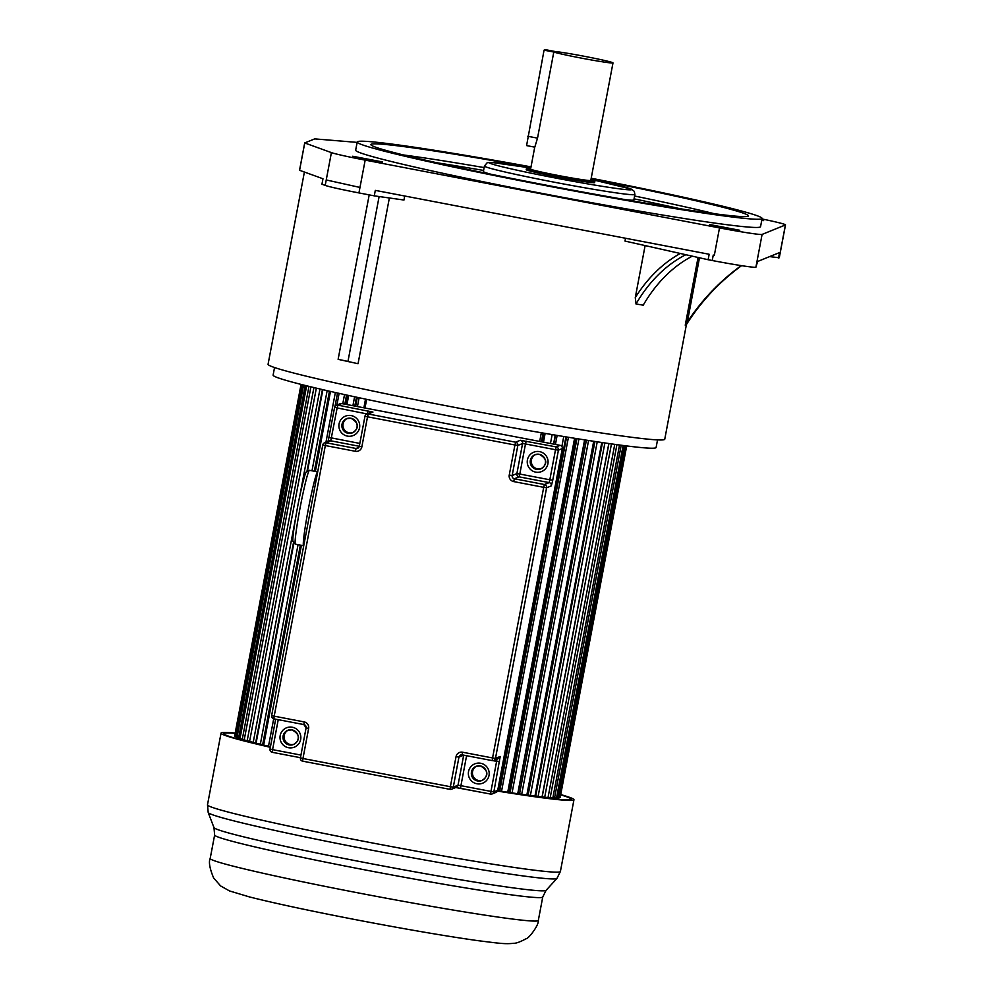 <?xml version="1.0" encoding="UTF-8"?>
<svg xmlns="http://www.w3.org/2000/svg" width="993" height="993" viewBox="0 0 993 993"><rect width="100%" height="100%" fill="white"/><g stroke="black" fill="none" stroke-linecap="round" stroke-linejoin="round"><path stroke-width="1.49" d="M769.625 256.604L779.207 257.758A41.756 1.601 10.7 0 0 779.294 257.683L785.5 224.877A41.756 1.601 -169.3 0 1 785.413 224.952L762.09 234.422A41.756 1.601 -169.3 0 1 719.503 227.906L365.176 160.121A37.846 1.452 -169.3 0 1 331.401 152.612L304.702 142.942L314.707 138.883L356.648 142.347A37.846 1.452 -169.3 0 1 357.145 142.396M741.25 265.603A215.667 215.133 -112.1 0 0 687.342 322.067L685.244 325.22L686.324 324.699A215.667 215.133 67.9 0 1 741.585 265.665M304.392 172.05L268.073 364.27A201.84 7.733 10.7 0 0 459.089 408.222A201.84 7.733 10.7 0 0 664.317 439.601A201.84 7.733 10.7 0 0 664.751 439.216L686.411 324.562M685.791 254.717A135.495 101.485 -81.8 0 0 636.016 303.97L643.228 305.174A135.495 101.485 98.2 0 1 692.295 256.169M636.016 303.97L635.272 297.627L645.115 245.594M625.528 238.258L624.994 241.076L708.133 259.719L709.163 254.258L375.304 190.383L374.274 195.857L403.965 200.027L404.722 196.018M338.129 359.329A24.366 0.931 -169.3 0 1 347.96 361.452A55.682 2.135 10.7 0 0 358.051 363.711A201.84 7.733 -169.3 0 1 338.129 359.329L369.197 194.876M299.538 170.275L304.702 142.942L299.538 170.275L322.973 178.765L321.943 184.226L325.207 185.406A37.846 1.452 10.7 0 0 358.932 192.915L374.274 195.857M365.176 160.121L358.932 192.915M762.003 218.957A41.756 1.601 -169.3 0 1 785.5 224.877M352.639 156.249L382.69 161.958L352.639 156.249M761.705 220.52L763.617 220.595L761.817 219.974M709.722 224.555L739.785 230.277L709.722 224.555M357.219 141.987L355.668 150.179A206.023 7.894 10.7 0 0 550.631 195.05A206.023 7.894 10.7 0 0 760.104 227.074A206.023 7.894 10.7 0 0 760.551 226.689L762.09 218.485A206.023 7.894 -169.3 0 1 761.656 218.882A206.023 7.894 -169.3 0 1 552.182 186.858A206.023 7.894 -169.3 0 1 357.219 141.987A206.023 7.894 -169.3 0 1 357.666 141.589A206.023 7.894 -169.3 0 1 531.019 166.874M708.133 259.719L712.242 260.514A41.756 1.601 10.7 0 0 755.896 267.229L757.622 261.482L779.542 252.582L778.512 258.043M712.242 260.514L713.259 255.04L714.339 255.251L719.503 227.906M591.195 178.243A206.023 7.894 -169.3 0 1 762.09 218.485M530.907 167.407A192.096 7.361 10.7 0 0 371.308 144.196A192.096 7.361 10.7 0 0 370.898 144.568A192.096 7.361 10.7 0 0 552.691 186.411A192.096 7.361 10.7 0 0 748.002 216.263A192.096 7.361 10.7 0 0 748.412 215.903A192.096 7.361 10.7 0 0 591.096 178.777M526.489 168.301L526.24 169.679A34.805 1.328 10.7 0 0 559.171 177.251A34.805 1.328 10.7 0 0 594.546 182.662A34.805 1.328 10.7 0 0 594.633 182.6L594.881 181.235A34.805 1.328 -169.3 0 1 594.807 181.297A34.805 1.328 -169.3 0 1 559.431 175.885A34.805 1.328 -169.3 0 1 526.489 168.301A34.805 1.328 -169.3 0 1 526.563 168.239A34.805 1.328 -169.3 0 1 530.709 168.462M590.897 179.832A34.805 1.328 -169.3 0 1 594.881 181.235M534.755 147.038L530.597 169.083A30.622 1.179 10.7 0 0 559.58 175.749A30.622 1.179 10.7 0 0 590.711 180.515A30.622 1.179 10.7 0 0 590.785 180.453L612.991 62.907A30.622 1.179 -169.3 0 1 586.652 59.108A30.622 1.179 -169.3 0 1 553.796 52.033L537.523 138.139L534.793 147.15M534.743 147.15L526.588 145.586L544.052 50.171L545.318 49.65L555.075 51.512A30.622 1.179 -169.3 0 1 588.849 57.172A30.622 1.179 -169.3 0 1 612.991 62.907M544.052 50.171L553.796 52.033M274.54 367.534L273.112 375.131A194.889 7.472 10.7 0 0 457.537 417.569A194.889 7.472 10.7 0 0 655.678 447.868A194.889 7.472 10.7 0 0 656.1 447.495L657.54 439.899M301.413 545.306L263.654 745.122L270.481 746.612M262.686 744.564L263.728 744.725M293.854 543.32L256.082 743.211L262.661 744.688L300.37 545.12M316.345 388.151L249.578 741.486L255.648 742.876L293.456 542.811M310.921 386.848L244.204 739.946L249.628 741.237M306.651 385.805L239.996 738.618L244.241 739.711M303.573 385.036L236.979 737.501L240.033 738.382M301.711 384.576L235.192 736.607L237.017 737.265M301.053 384.403L234.633 735.937L235.229 736.372M560.176 797.416L626.695 445.931M558.972 797.751L560.139 797.64L626.595 445.919M556.539 797.838L558.935 797.975L625.478 445.783M552.89 797.689L556.49 798.074L623.12 445.485M548.062 797.305L552.853 797.925L619.533 445.001M608.932 443.536L542.203 796.709L544.71 797.218L548.024 797.553L614.754 444.355M602.466 442.593L535.699 795.964L538.094 796.473L542.041 796.932L608.821 443.523M535.041 795.703L535.711 795.852M594.931 441.463L528.127 795.008L530.399 795.492L534.966 796.088L601.783 442.493M526.923 794.623L528.152 794.884M586.404 440.147L519.575 793.829L521.71 794.301L526.849 795.021L593.69 441.277M584.877 439.911L518.085 793.37A158.694 6.082 -169.3 0 1 517.825 793.333A158.694 6.082 10.7 0 0 518.085 793.37L519.6 793.692M584.604 439.874L517.738 793.73L512.065 792.898L510.092 792.451L576.933 438.658M510.117 792.302L509.024 792.054A158.694 6.082 -169.3 0 1 507.795 791.868A158.694 6.082 10.7 0 0 509.024 792.054L575.828 438.484M566.606 436.982L499.74 790.875L501.539 791.297L507.721 792.24L574.599 438.285M565.923 436.87L499.094 790.552A158.694 6.082 -169.3 0 1 497.716 790.341A158.694 6.082 10.7 0 0 499.094 790.552L499.777 790.713M335.013 406.298L337.521 393.017M268.495 746.302L273.696 718.808M325.94 442.295L335.349 392.533M336.9 405.032L339.109 393.377M342.784 403.766L344.521 394.569M344.832 404.163L346.557 395.015M346.085 404.399L347.798 395.288M346.954 404.561L348.667 395.487M352.912 405.703L354.6 396.778M354.799 406.063L356.475 397.175M355.631 406.224L357.306 397.361M357.455 406.571L359.118 397.746M363.885 407.8L365.523 399.124M365.002 408.011L366.64 399.36M539.696 441.438L541.334 432.749M541.421 441.773L543.072 433.047M542.041 441.885L543.692 433.147M543.481 442.158L545.132 433.395M550.47 443.499L552.158 434.586M555.248 435.108L553.548 444.094M553.809 444.132L555.497 435.145M555.435 444.454L557.135 435.418M561.864 446.515L563.751 436.523M501.539 791.297L568.43 437.28M512.065 792.898L578.931 438.98M521.71 794.301L588.564 440.482M530.399 795.492L597.227 441.811M538.094 796.473L604.886 442.952M544.71 797.218L611.465 443.896M550.196 797.739L616.914 444.653M554.541 798.024L621.196 445.224M557.669 798.062L624.262 445.621M559.593 797.863L626.099 445.857M234.807 736.297L301.289 384.465M236.073 737.091L302.642 384.8M238.568 738.122L305.211 385.445M242.28 739.363L308.972 386.376M247.17 740.815L313.912 387.568M253.203 742.466L295.529 518.445M299.625 496.773L319.982 389.008M307.023 471.03L322.415 389.566M307.582 470.632L322.874 389.678M260.327 744.291L298.049 544.673M312.001 470.806L327.144 390.671M314.334 471.253L329.453 391.192M330.483 391.428L315.364 471.452M497.518 790.949A176.791 6.777 10.7 0 0 571.211 799.266A176.791 6.777 10.7 0 0 560.76 794.884M235.118 733.355A176.791 6.777 10.7 0 0 223.785 733.616A176.791 6.777 10.7 0 0 270.381 747.158M270.357 747.307A179.572 6.877 -169.3 0 1 221.054 733.095A179.572 6.877 -169.3 0 1 235.18 733.07M560.809 794.599A179.572 6.877 -169.3 0 1 573.954 799.775A179.572 6.877 -169.3 0 1 497.456 791.073M347.165 418.475A7.659 7.634 -112.1 0 0 349.164 432.849A7.659 7.634 -112.1 0 0 352.912 432.625M288.28 730.116A7.659 7.634 -112.1 0 0 290.279 744.477A7.659 7.634 -112.1 0 0 294.027 744.254M535.512 454.509A7.659 7.634 -112.1 0 0 537.511 468.882A7.659 7.634 -112.1 0 0 541.259 468.659M476.628 766.149A7.659 7.634 -112.1 0 0 478.626 780.51A7.659 7.634 -112.1 0 0 482.375 780.287M698.054 257.46L685.244 325.22M358.051 363.711L389.368 197.979M325.207 185.406L331.401 152.612M304.739 142.967L299.576 170.299M360.012 187.454L326.238 179.944M762.09 234.422L755.896 267.229M680.304 253.488A138.288 103.57 -81.8 0 0 635.272 297.627M779.207 257.758L785.413 224.952M699.482 257.783L687.342 322.067M403.381 154.958A192.096 7.361 -169.3 0 1 484.125 167.581M634.589 196.018A192.096 7.361 -169.3 0 1 714.377 213.718M437.119 162.815A189.315 7.249 -169.3 0 1 483.591 170.436M634.055 198.861A189.315 7.249 -169.3 0 1 680.093 208.729M484.423 166.017L487.116 162.79L491.374 162.38L530.808 167.978A72.39 2.768 -169.3 0 0 489.462 162.554A72.39 2.768 -169.3 0 0 555.695 178.057A72.39 2.768 -169.3 0 0 631.399 189.713A72.39 2.768 -169.3 0 0 590.996 179.348L631.238 189.08L634.279 191.326L634.887 194.454A76.56 2.929 -169.3 0 1 634.726 194.591A76.56 2.929 -169.3 0 1 556.874 182.7A76.56 2.929 -169.3 0 1 484.423 166.017L483.392 171.491A76.56 2.929 10.7 0 0 491.113 174.284M625.64 199.705A76.56 2.929 10.7 0 0 633.695 200.065A76.56 2.929 10.7 0 0 633.857 199.916L634.887 194.454M527.779 136.277L537.523 138.139M379.127 196.54L347.96 361.452M221.054 733.095L207.5 804.802A179.572 6.877 10.7 0 0 372.201 842.92A179.572 6.877 10.7 0 0 560.4 871.482L573.954 799.775M560.4 871.482L556.936 878.42A177.499 6.802 -169.3 0 1 370.985 850.033A177.499 6.802 -169.3 0 1 208.195 812.522L207.5 804.802M538.318 920.449C539.1 925.153 528.264 939.117 526.116 938.72C520.382 941.848 516.223 943.375 513.642 943.313C504.705 944.219 499.305 943.338 477.844 940.644C446.912 936.287 407.602 929.572 359.925 920.499C312.236 911.326 275.396 903.469 249.417 896.915L229.495 890.932L220.595 885.93L213.619 877.949C209.672 868.428 208.53 861.924 210.193 858.448A166.961 6.392 10.7 0 0 363.339 893.886A166.961 6.392 10.7 0 0 538.318 920.449L542.749 896.989A166.961 6.392 -169.3 0 1 367.77 870.427A166.961 6.392 -169.3 0 1 214.637 834.989L213.967 827.591A169.033 6.479 10.7 0 0 368.986 863.314A169.033 6.479 10.7 0 0 546.063 890.349L556.936 878.42M295.405 544.164L292.96 541.458C292.352 538.876 293.854 527.606 297.453 507.659C300.395 491.721 304.714 473.76 306.254 471.948L309.531 470.334A37.585 2.234 100.8 0 0 300.01 508.242A37.585 2.234 100.8 0 0 295.405 544.164L303.597 545.728A37.585 2.234 -79.2 0 1 308.202 509.819A37.585 2.234 -79.2 0 1 317.686 471.898M477.534 780.957A7.659 7.634 -112.1 0 0 486.558 772.691A7.659 7.634 -112.1 0 0 476.081 766.348A7.659 7.634 -112.1 0 0 477.534 780.957M480.711 763.269A10.439 10.414 67.9 0 1 489.015 775.471A10.439 10.414 67.9 0 1 476.839 783.762A10.439 10.414 67.9 0 1 468.535 771.561A10.439 10.414 67.9 0 1 480.711 763.269M536.419 469.317A7.659 7.634 -112.1 0 0 545.442 461.05A7.659 7.634 -112.1 0 0 534.966 454.707A7.659 7.634 -112.1 0 0 536.419 469.317M539.596 451.629A10.439 10.414 67.9 0 1 547.9 463.83A10.439 10.414 67.9 0 1 535.724 472.134A10.439 10.414 67.9 0 1 527.42 459.92A10.439 10.414 67.9 0 1 539.596 451.629M348.071 433.283A7.659 7.634 -112.1 0 0 357.095 425.016A7.659 7.634 -112.1 0 0 346.619 418.674A7.659 7.634 -112.1 0 0 348.071 433.283M351.249 415.595A10.439 10.414 67.9 0 1 359.553 427.797A10.439 10.414 67.9 0 1 347.376 436.101A10.439 10.414 67.9 0 1 339.072 423.887A10.439 10.414 67.9 0 1 351.249 415.595M289.186 744.924A7.659 7.634 -112.1 0 0 298.21 736.657A7.659 7.634 -112.1 0 0 287.734 730.314A7.659 7.634 -112.1 0 0 289.186 744.924M292.364 727.236A10.439 10.414 67.9 0 1 300.668 739.437A10.439 10.414 67.9 0 1 288.491 747.729A10.439 10.414 67.9 0 1 280.187 735.528A10.439 10.414 67.9 0 1 292.364 727.236M551.351 485.85L546.609 487.774L495.47 758.404L500.211 756.48L493.856 791.868L497.716 790.304L562.286 448.6A2.78 2.78 0 0 0 560.077 445.336L341.704 403.555L337.843 405.132L372.958 412.07L368.229 413.994L515.628 442.195L520.369 440.271L556.217 446.912L560.077 445.336A2.78 2.78 67.9 0 1 562.286 448.6L558.426 450.164L552.741 480.227L549.837 479.78L555.509 449.717L525.483 443.97L519.811 474.046L549.837 479.78L549.129 482.598L519.103 476.851L514.374 478.775L544.4 484.522L549.129 482.598A2.78 2.78 -112.1 0 1 551.351 485.85L552.741 480.227M455.762 787.523L490.604 794.077L460.578 788.343L460.926 785.674L490.952 791.421L496.624 761.358L492.987 760.65M361.849 446.862A5.573 5.548 -112.1 0 1 355.357 451.294L325.332 445.547L274.192 716.176L304.218 721.923L303.87 724.58L306.092 727.844L308.637 728.44L302.964 758.503L300.407 757.92L306.092 727.857L300.407 757.92A2.78 2.78 -112.1 0 0 302.617 761.159L450.028 789.361L302.617 761.159L302.964 758.503L450.363 786.704L456.048 756.629A5.573 5.548 -112.1 0 1 462.539 752.21L492.565 757.957L543.705 487.327L513.679 481.58A5.573 5.548 -112.1 0 1 509.248 475.064L514.933 445.001L367.522 416.799L361.849 446.862L359.292 446.279L364.977 416.204L359.292 446.279L330.756 440.818L326.027 442.741L356.053 448.488L358.845 447.346M300.445 757.696L272.231 752.309L300.445 757.709M308.637 728.44A5.573 5.548 -112.1 0 0 304.218 721.923M278.239 719.677L272.578 749.641L270.022 749.057L275.669 719.193L270.022 749.057A2.78 2.78 -112.1 0 0 272.231 752.297L272.578 749.641L300.941 755.077M367.112 413.957L337.136 407.937L330.756 440.818A2.78 2.78 -112.1 0 0 329.192 440.966L324.463 442.89A2.78 2.78 0 0 0 322.775 444.951L325.332 445.547L326.027 442.741A2.78 2.78 -112.1 0 0 322.775 444.951L271.648 715.581A2.78 2.78 -112.1 0 0 273.845 718.833L274.192 716.176L271.635 715.593L322.775 444.963M359.826 443.437L328.906 437.416L327.901 441.972M340.14 403.717A2.78 2.78 67.9 0 1 341.704 403.555L341.704 403.555A2.78 2.78 0 0 0 340.14 403.717L336.279 405.281A2.78 2.78 0 0 0 334.591 407.341L337.136 407.937L337.843 405.132A2.78 2.78 -112.1 0 0 334.591 407.341L328.906 437.416L334.591 407.353M303.87 724.58L273.857 718.833L303.883 724.58A2.78 2.78 -112.1 0 1 306.092 727.844M509.248 475.064L512.165 475.51L516.894 473.587L522.579 443.523L517.837 445.447L512.165 475.51A2.78 2.78 67.9 0 0 514.374 478.775L513.679 481.58M450.028 789.361A2.78 2.78 0 0 0 451.592 789.212A2.78 2.78 -112.1 0 0 453.28 787.151L450.363 786.704L450.028 789.361A2.78 2.78 -112.1 0 0 451.592 789.212L456.333 787.288A2.78 2.78 -112.1 0 0 458.009 785.227L463.694 755.164L458.952 757.088L453.28 787.151L458.009 785.227L460.926 785.674L466.586 755.71M456.048 756.629L458.952 757.088A2.78 2.78 67.9 0 1 462.192 754.866L492.218 760.613L462.192 754.866L462.539 752.21M519.103 476.851A2.78 2.78 67.9 0 1 516.894 473.587L519.811 474.046L519.103 476.851M520.369 440.271A2.78 2.78 -112.1 0 1 522.579 443.523L525.483 443.97L526.191 441.165M556.217 446.912L555.509 449.717L558.426 450.164A2.78 2.78 67.9 0 0 556.217 446.912M517.837 445.447A2.78 2.78 -112.1 0 0 515.628 442.195L514.933 445.001L517.837 445.447M544.4 484.522L543.705 487.327L546.609 487.774A2.78 2.78 -112.1 0 0 544.4 484.522M497.729 790.291L497.716 790.304A2.78 2.78 -112.1 0 1 496.041 792.364A2.78 2.78 0 0 0 497.729 790.291L562.299 448.588M372.958 412.07A2.78 2.78 -112.1 0 0 371.394 412.219L366.665 414.143A2.78 2.78 -112.1 0 0 364.977 416.204L367.522 416.799L368.229 413.994A2.78 2.78 -112.1 0 0 366.665 414.143A2.78 2.78 0 0 0 364.977 416.204M367.596 413.771L367.869 410.879M499.541 761.805L496.624 761.358L496.972 759.173M492.218 760.613A2.78 2.78 0 0 0 493.794 760.464A2.78 2.78 -112.1 0 0 495.47 758.404L492.565 757.957L492.218 760.613A2.78 2.78 -112.1 0 0 493.794 760.464L498.523 758.54A2.78 2.78 -112.1 0 0 500.211 756.48M560.077 445.336L341.716 403.568M493.856 791.868L490.952 791.421L490.604 794.077A2.78 2.78 -112.1 0 0 493.856 791.868M357.617 448.327L359.292 446.267A2.78 2.78 67.9 0 1 356.053 448.488L355.357 451.294M483.392 171.491L483.045 172.633M633.757 201.107L633.857 199.916M552.878 798.831L553.089 797.739M241.014 739.909L241.187 739.003M213.967 827.591L208.195 812.522M210.193 858.448L214.637 834.989M542.749 896.989L546.063 890.349M309.531 470.334L317.686 471.886M481.841 780.535C485.465 778.475 491.758 772.219 480.376 765.926L476.081 766.348M540.726 468.895C544.35 466.834 550.643 460.578 539.261 454.285L534.966 454.707M352.378 432.861C356.003 430.801 362.296 424.545 350.914 418.252L346.619 418.674M293.494 744.502C297.118 742.441 303.411 736.185 292.029 729.892L287.734 730.314M490.604 794.077A2.78 2.78 0 0 0 492.18 793.928L496.041 792.364M328.906 437.416L327.789 442.295M462.192 754.866L460.64 755.028M460.578 788.343L455.34 787.486M270.022 749.057A2.78 2.78 0 0 0 272.231 752.309M271.635 715.593A2.78 2.78 0 0 0 273.845 718.833M300.407 757.92A2.78 2.78 0 0 0 302.617 761.159"/></g></svg>

